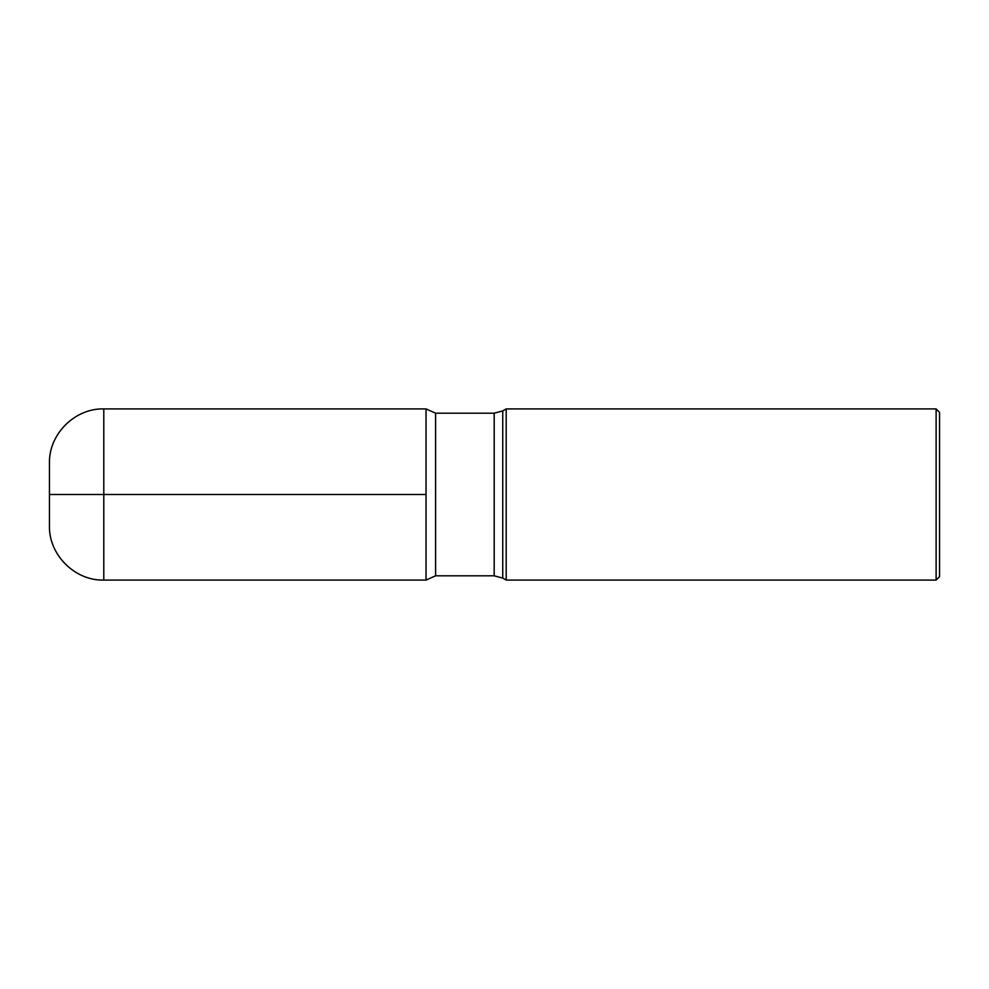 <?xml version="1.0" encoding="UTF-8"?>
<svg xmlns="http://www.w3.org/2000/svg" width="989" height="989" viewBox="0 0 989 989"><rect width="100%" height="100%" fill="white"/><g stroke="black" fill="none" stroke-linecap="round" stroke-linejoin="round"><path stroke-width="1.48" d="M936.126 408.914L939.55 412.339L939.55 576.661L936.126 580.086L936.126 408.914L506.195 408.914L506.195 580.086L936.126 580.086M426.036 494.5L426.036 408.914L103.796 408.914L103.796 580.086C74.781 580.852 48.684 554.755 49.45 525.74L49.45 494.5L426.036 494.5L426.036 580.086L426.036 408.914L435.605 413.192L435.605 575.808L494.191 575.808L494.191 413.192L435.605 413.192M49.45 494.5L49.45 463.26C48.684 434.245 74.781 408.148 103.796 408.914M494.191 413.192L502.746 410.905L502.746 578.095L506.195 580.086M502.746 410.905L506.195 408.914M103.796 580.086L426.036 580.086L435.605 575.808M494.191 575.808L502.746 578.095"/></g></svg>
